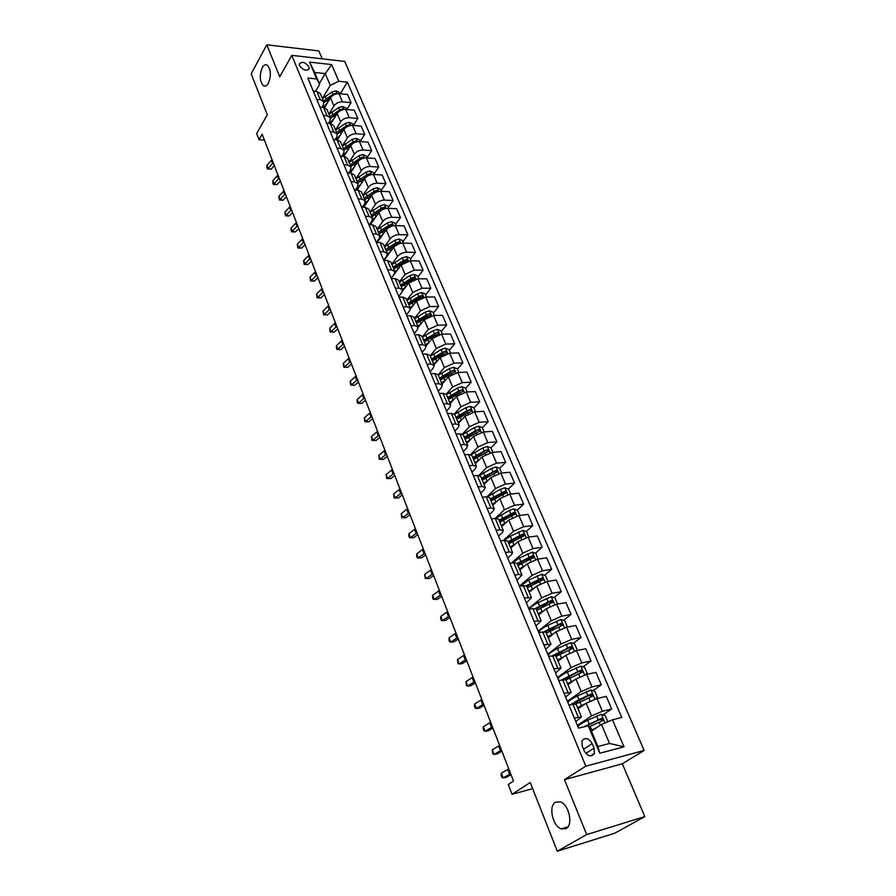 <?xml version="1.0" encoding="UTF-8"?>
<svg xmlns="http://www.w3.org/2000/svg" width="896" height="896" viewBox="0 0 896 896"><rect width="100%" height="100%" fill="white"/><g stroke="black" fill="none" stroke-linecap="round" stroke-linejoin="round"><path stroke-width="1.34" d="M268.397 83.238C266.896 85.803 265.272 86.666 263.547 85.837C259.694 81.648 259.235 75.6 262.192 67.704C263.693 65.083 265.328 64.198 267.098 65.038C270.962 69.283 271.387 75.354 268.397 83.238M566.048 828.643L561.232 828.89C552.574 826.123 548.251 805.885 555.486 802.178L560.448 801.898C569.094 804.63 573.418 825.126 566.048 828.643M299.578 65.744C303.285 70.414 306.477 71.355 309.165 68.566L308.918 66.774C305.222 62.115 302.019 61.186 299.342 63.974L299.578 65.744M322.235 58.834L318.875 50.949L266.784 44.8L251.182 73.83L267.299 114.766L256.659 133.56L259.022 139.698L264.421 140.09M644.146 750.445L344.702 61.41L291.771 55.35L585.816 766.181L644.146 750.445L622.339 763.795L564.446 779.654L586.678 834.557L644.818 816.603L622.339 763.795M644.818 816.603L614.824 833.19L557.29 851.2L530.23 782.499L512.042 794.304L532.661 788.648M586.678 834.557L557.29 851.2M512.042 794.304L508.256 784.526L513.498 781.054L262.147 134.243L259.022 139.698M594.104 748.138L592.211 743.635C588.526 737.923 585.099 737.038 581.941 740.992L582.232 746.211L584.114 750.736C587.787 756.47 591.214 757.366 594.384 753.435L594.104 748.138L585.816 753.458M612.461 719.79L624.042 746.827L599.794 753.245L588.258 725.771L589.859 727.35L597.901 746.491L609.526 743.456L601.474 724.472L612.461 719.79L621.779 717.483L347.357 82.163L340.234 93.811M319.357 83.586L325.27 73.595L314.686 72.464L319.659 84.314L316.669 78.971L307.843 78.053L578.558 728.168L588.258 725.771M316.669 78.971L309.59 62.104L331.643 64.579L338.8 81.278L347.357 82.163M564.446 779.654L585.816 766.181M266.784 44.8L279.754 76.81L291.771 55.35M319.659 84.314L315.47 91.381M316.747 99.422L320.342 99.758L323.758 101.808L323.31 104.989L321.933 107.274M323.422 115.461L327.029 115.774L330.445 117.779L329.986 120.926L328.462 123.379M330.187 131.712L333.805 131.992L337.221 133.952L336.739 137.077L335.082 139.709M337.042 148.176L340.67 148.434L344.086 150.349L343.571 153.44L341.768 156.251M343.997 164.853L347.637 165.088L351.042 166.958L350.504 170.016L348.544 173.006M351.03 181.765L354.682 181.966L358.098 183.781L357.538 186.816L355.398 190.008M358.165 198.901L361.838 199.069L365.243 200.85L364.65 203.851L362.331 207.234M365.4 216.272L369.074 216.406L372.478 218.131L371.874 221.099L369.342 224.706M372.736 233.878L376.421 233.979L379.826 235.659L379.187 238.594L376.432 242.413M380.162 251.731L383.869 251.798L387.262 253.422L386.59 256.323L383.712 260.243M387.699 269.83L391.418 269.864L394.811 271.432L394.117 274.299L391.182 278.186M395.349 288.176L399.067 288.187L402.461 289.699L401.733 292.522L398.754 296.374M403.099 306.79L406.829 306.757L410.211 308.213L409.461 311.002L406.437 314.821M410.962 325.662L414.702 325.595L418.085 326.995L417.29 329.739L414.232 333.525M418.925 344.814L422.688 344.714L426.059 346.046L425.242 348.746L422.128 352.486M427.022 364.235L430.786 364.09L434.157 365.366L433.306 368.021L430.136 371.728M435.221 383.936L439.006 383.757L442.366 384.966L441.482 387.576L438.256 391.238M443.542 403.928L447.339 403.704L450.688 404.846L449.77 407.411L446.499 411.029M451.998 424.222L455.795 423.954L459.144 425.029L458.192 427.538L454.866 431.11M460.566 444.808L464.374 444.494L467.712 445.491L466.726 447.955L463.344 451.483M469.269 465.707L473.088 465.349L476.426 466.278L475.395 468.686L471.957 472.158M478.106 486.909L481.936 486.506L485.251 487.357L484.187 489.72L480.693 493.147M487.066 508.446L490.907 507.998L494.222 508.771L493.114 511.067L489.563 514.45M496.171 530.309L500.024 529.805L503.328 530.499L502.174 532.739L498.568 536.066M505.411 552.507L509.275 551.958L512.568 552.563L511.381 554.747L507.707 558.018M514.797 575.053L518.672 574.448L521.954 574.974L516.992 580.294M524.339 597.946L531.485 597.722L526.411 602.93M534.016 621.197L541.162 620.838L535.976 625.901M543.861 644.829L550.995 644.314L545.698 649.253M553.851 668.83L560.986 668.158L555.576 672.952M564.01 693.224L571.133 692.395L565.6 697.043M574.336 718.021L581.448 717.013L575.792 721.515M591.438 731.091L601.474 724.472M577.416 725.413L591.517 715.904L602.403 711.256L611.699 709.016L603.019 714.818M578.01 708.792L586.141 703.181L596.982 698.544L606.278 696.382L611.699 709.016M567.37 701.288L581.224 691.544L592.021 686.907L601.306 684.813L592.928 690.648M567.941 684.768L575.938 679.022L586.678 674.397L595.952 672.381L601.306 684.813M557.48 677.544L571.099 667.554L581.795 662.939L591.058 660.99L582.994 666.848M558.04 661.114L565.891 655.234L576.542 650.63L585.805 648.749L591.058 660.99M547.747 654.158L561.131 643.955L571.738 639.352L580.978 637.538L573.182 643.418M548.285 637.829L556.013 631.826L566.563 627.234L575.803 625.486L580.978 637.538M538.16 631.131L551.32 620.715L561.837 616.134L571.054 614.454L563.528 620.357M538.675 614.902L546.269 608.765L556.741 604.195L565.958 602.582L571.054 614.454M528.718 608.462L541.654 597.834L552.082 593.264L561.288 591.718L553.997 597.632M529.222 592.323L536.682 586.074L547.064 581.515L556.259 580.037L561.288 591.718M519.635 585.95L532.134 575.299L542.483 570.752L551.656 569.33L544.611 575.266M519.904 570.091L527.251 563.718L537.544 559.182L546.717 557.827L551.656 569.33M511.493 563.046L522.771 553.112L533.019 548.587L542.181 547.277L535.349 553.235M510.731 548.184L517.944 541.699L528.158 537.186L537.309 535.942L542.181 547.277M503.339 540.546L513.531 531.25L523.712 526.747L532.84 525.56L526.221 531.53M501.693 526.602L508.794 520.016L518.918 515.514L528.046 514.394L532.84 525.56M495.197 518.437L504.448 509.723L514.528 505.232L523.645 504.168L517.216 510.138M492.789 505.344L499.766 498.646L509.813 494.166L518.918 493.158L523.645 504.168M487.043 496.72L495.488 488.51L505.49 484.042L514.584 483.078L508.346 489.07M484.008 484.389L490.885 477.602L500.842 473.144L509.925 472.248L514.584 483.078M478.845 475.451L486.662 467.611L496.586 463.154L505.658 462.314L499.598 468.306M475.362 463.747L482.126 456.87L492.005 452.424L501.066 451.629L505.658 462.314M470.658 454.574L477.96 447.014L487.816 442.579L496.854 441.84L490.941 447.866M466.838 443.408L473.491 436.43L483.302 432.006L492.33 431.312L496.854 441.84M462.482 434.078L469.392 426.72L479.17 422.307L488.186 421.669L482.362 427.773M458.55 423.237L464.99 416.282L474.712 411.88L483.728 411.298L488.186 421.669M454.328 413.974L460.947 406.717L470.646 402.326L479.64 401.789L473.917 407.96M450.162 403.592L456.602 396.435L466.256 392.045L475.238 391.563L479.64 401.789M446.208 394.229L452.626 387.005L462.235 382.626L471.218 382.189L465.573 388.438M441.997 384.104L448.336 376.869L457.923 372.49L466.883 372.098L471.218 382.189M438.122 374.842L444.416 367.573L453.958 363.205L462.907 362.858L457.363 369.174M433.955 364.885L440.194 357.571L449.702 353.214L458.64 352.923L462.907 362.858M430.125 355.757L436.318 348.41L445.794 344.064L454.72 343.806L449.254 350.19M426.014 345.946L432.163 338.554L441.594 334.208L450.509 334.006L454.72 343.806M422.251 336.941L428.344 329.515L437.741 325.181L446.645 325.024L441.269 331.475M418.174 327.286L424.234 319.794L433.597 315.47L442.49 315.358L446.645 325.024M414.478 318.382L420.47 310.878L429.8 306.566L438.682 306.499L433.384 313.006M410.346 308.997L416.427 301.302L425.723 296.99L434.582 296.968L438.682 306.499M406.806 300.082L412.72 292.51L421.971 288.21L430.83 288.221L425.611 294.795M402.483 291.155L408.722 283.058L417.95 278.768L426.787 278.824L430.83 288.221M399.246 282.027L405.059 274.389L414.254 270.11L423.08 270.2L417.939 276.83M391.205 278.242L401.128 265.059L410.278 260.792L419.093 260.926L423.08 270.2M391.787 264.219L397.51 256.514C399.84 253.87 402.886 252.448 406.638 252.246L415.442 252.426L410.379 259.112M384.014 260.389L393.624 247.318C395.942 244.664 398.978 243.242 402.718 243.062L411.499 243.275L415.442 252.426M384.429 246.646L390.062 238.885C392.37 236.219 395.382 234.797 399.123 234.629L407.893 234.886L402.92 241.629M377.16 242.435L386.232 229.802C388.517 227.136 391.53 225.725 395.259 225.568L404.018 225.859L407.893 234.886M377.16 229.309L382.715 221.48C384.989 218.803 387.99 217.392 391.709 217.258L400.456 217.582L395.55 224.37M370.362 224.739L378.941 212.531C381.192 209.843 384.182 208.432 387.89 208.309L396.637 208.678L400.456 217.582M369.992 212.195L375.469 204.322C377.709 201.622 380.688 200.222 384.395 200.11L393.12 200.514L388.282 207.346M363.63 207.29L371.739 195.485C373.968 192.774 376.925 191.374 380.632 191.285L389.346 191.722L393.12 200.514M362.925 195.317L368.323 187.387C370.53 184.666 373.486 183.277 377.182 183.187L385.874 183.658L381.114 190.546M356.955 190.086L364.638 178.662C366.834 175.941 369.779 174.552 373.464 174.474L382.155 174.989L385.874 183.658M355.947 178.662L361.256 170.666C363.44 167.944 366.374 166.544 370.059 166.488L378.728 167.037L374.035 173.97M350.358 173.118L357.627 162.064C359.8 159.331 362.712 157.942 366.397 157.898L375.054 158.48L378.728 167.037M349.059 162.21L354.301 154.179C356.451 151.435 359.363 150.046 363.026 150.013L371.683 150.629L367.058 157.595M343.818 156.386L350.706 145.678C352.845 142.934 355.746 141.546 359.408 141.523L368.043 142.173L371.683 150.629M342.261 145.981L347.424 137.894C349.541 135.139 352.442 133.75 356.093 133.75L364.717 134.422L360.158 141.445M337.333 139.877L343.885 129.517C345.99 126.75 348.869 125.373 352.52 125.373L361.133 126.09L364.717 134.422M335.552 129.965L340.637 121.822C342.731 119.056 345.598 117.678 349.25 117.69L357.84 118.44L353.382 125.451M330.915 123.614L337.142 113.546C339.226 110.768 342.082 109.402 345.722 109.424L354.301 110.208L357.84 118.44M328.922 114.139L333.939 105.963C336.011 103.174 338.856 101.808 342.485 101.842L351.053 102.659L346.774 109.525M324.542 107.587L330.49 97.787C332.539 94.998 335.384 93.632 339.013 93.688L347.558 94.528L351.053 102.659M322.381 98.526L330.266 85.389L325.27 73.595L331.643 64.579M487.323 451.55L486.707 452.189M495.914 471.946L494.771 473.077M504.594 492.666L502.768 494.413M513.352 513.733L510.664 516.23M522.178 535.158L518.549 538.429M530.981 557.032L526.378 561.042M539.504 579.555L534.15 584.069M547.803 602.661L541.789 607.555M556.046 626.214L549.237 631.546M564.155 650.227L557.144 655.525M572.096 674.744L566.742 678.63M579.757 699.821L576.475 702.106M568.949 705.074L576.061 704.155L581.448 717.013M558.712 680.49L565.835 679.739L571.133 692.395M548.643 656.298L555.766 655.704L560.986 668.158M538.72 632.498L545.866 632.061L550.995 644.314M528.965 609.056L536.11 608.776L541.162 620.838M519.355 585.995L526.501 585.85L531.485 597.722M509.902 563.282L513.766 562.71L517.048 563.282L521.954 574.974M500.595 540.915L504.448 540.4L507.741 541.05L512.568 552.563M491.422 518.896L495.264 518.426L498.568 519.154L503.328 530.499M482.384 497.213L486.226 496.787L489.541 497.594L494.222 508.771M473.491 475.843L477.322 475.462L480.648 476.358L485.251 487.357M464.733 454.798L468.541 454.462L471.878 455.437L476.426 466.278M456.098 434.067L459.906 433.776L463.243 434.818L467.712 445.491M447.586 413.627L451.382 413.392L454.731 414.501L459.144 425.029M439.208 393.501L442.982 393.299L446.342 394.475L450.688 404.846M430.942 373.654L434.717 373.498L438.077 374.741L442.366 384.966M422.8 354.099L426.563 353.976L429.934 355.286L434.157 365.366M414.77 334.824L418.522 334.734L421.893 336.101L426.059 346.046M406.851 315.818L410.592 315.773L413.974 317.195L418.085 326.995M399.056 297.08L402.786 297.069L406.168 298.558L410.211 308.213M391.362 278.6L395.08 278.622L398.462 280.168L402.461 289.699M383.768 260.378L387.475 260.445L390.869 262.035L394.811 271.432M376.286 242.413L379.982 242.502L383.376 244.16L387.262 253.422M368.906 224.694L372.59 224.818L375.995 226.52L379.826 235.659M361.626 207.211L365.299 207.357L368.704 209.115L372.478 218.131M354.446 189.963L358.109 190.142L361.514 191.946L365.243 200.85M347.357 172.939L351.008 173.152L354.413 175.011L358.098 183.781M340.368 156.15L344.008 156.397L347.413 158.29L351.042 166.958M333.469 139.586L337.098 139.854L340.502 141.792L344.086 150.349M326.659 123.234L330.277 123.536L333.682 125.518L337.221 133.952M319.939 107.094L323.546 107.419L326.95 109.446L330.445 117.779M338.8 81.278L330.266 85.389M313.309 91.168L316.893 91.515L320.309 93.587L323.758 101.808M597.901 746.491L599.794 753.245M609.526 743.456L624.042 746.827M309.59 62.104L314.686 72.464M510.619 773.629L503.138 777.896L506.318 777.28L511.011 774.637M508.771 768.891L501.312 773.17L503.138 777.896L501.827 777.269L501.099 775.387L501.312 773.17M607.085 722.075L607.678 721.358L605.17 715.478L601.261 714.28L587.63 720.216C581.56 723.162 578.357 725.357 578.01 726.824M596.176 727.966L591.114 730.341M593.421 729.781L591.304 730.789M589.243 726.746L602.549 720.731L603.131 720.238L601.541 718.379L583.542 726.936M585.57 726.432L599.861 719.499L601.496 720.093M501.469 750.075L494.077 754.421L497.269 753.872L501.894 751.173M499.654 745.405L492.285 749.773L494.077 754.421L492.8 753.85L492.285 749.773M492.453 726.869L485.162 731.293L488.342 730.811L492.912 728.067M490.661 722.277L483.392 726.712L485.162 731.293L483.907 730.778L483.202 728.952L483.392 726.712M483.56 704.021L476.37 708.512L479.55 708.086L484.064 705.298M481.802 699.485L474.634 703.987L476.37 708.512L475.149 708.053L474.454 706.25L474.634 703.987M595.717 698.88L597.285 697.021L594.821 691.242L590.934 690.01L577.427 695.946C571.424 698.902 568.266 701.165 567.974 702.733M575.478 702.117L576.968 702.363L577.326 703.237M585.2 703.842L577.528 707.65M582.478 705.712L577.774 708.243M575.938 704.01L592.178 696.36L592.771 695.856L591.192 694.042L578.962 699.608L570.606 704.693M572.678 704.211L588.627 695.587L591.136 695.744M579.118 708.03L578.178 707.986M585.682 674.643L587.059 673.064L584.629 667.374L580.765 666.131L567.381 672.045C561.434 675.024 558.342 677.342 558.096 679.011M564.838 678.664L567.269 679.258M574.515 680.053L567.459 683.626M571.838 681.968L567.728 684.264M565.947 680.008L581.974 672.37L582.579 671.866L581.011 670.085L561.837 679.806M563.774 679.437L578.48 671.653L580.944 671.776M568.512 684.365L567.795 684.41M575.814 650.798L577.002 649.488L574.605 643.888L570.752 642.622L557.491 648.525C551.611 651.515 548.576 653.89 548.363 655.648M555.498 655.446L557.357 655.67M564.088 656.589L557.558 659.971M561.422 658.582L557.838 660.654M556.069 656.41L571.939 648.76L572.544 648.245L570.976 646.509L553.235 655.379M554.803 655.278L568.49 648.099L570.909 648.178M474.813 681.498L467.712 686.056L470.893 685.698L475.35 682.864M473.077 677.029L465.998 681.61L467.712 686.056L466.514 685.653L465.998 681.61M566.104 627.334L567.09 626.27L564.738 620.749L560.907 619.483L547.747 625.374C542.158 628.253 539.168 630.616 538.787 632.486M546.09 632.61L547.243 632.632M553.896 633.472L547.803 636.686M551.23 635.533L548.106 637.414M546.336 633.181L562.05 625.509L562.666 624.994L561.109 623.291L544.488 631.557M545.608 631.781L559.541 624.523L561.03 624.949M466.189 659.31L459.178 663.936L462.358 663.634L466.76 660.755M464.475 654.909L457.486 659.546L459.178 663.936L458.013 663.578L457.486 659.546M457.688 637.437L450.766 642.13L453.947 641.883L458.293 638.971M456.008 633.102L449.098 637.806L450.766 642.13L449.635 641.827L448.963 640.102L449.098 637.806M449.322 615.888L442.478 620.637L445.659 620.446L449.949 617.501M447.653 611.61L440.832 616.381L442.478 620.637L441.37 620.39L440.709 618.688L440.832 616.381M441.056 594.642L434.314 599.458L437.483 599.312L441.717 596.333M439.421 590.43L432.69 595.258L434.314 599.458L433.227 599.245L432.578 597.576L432.69 595.258M432.925 573.698L426.261 578.57L429.43 578.48L433.608 575.467M431.312 569.542L424.659 574.426L426.261 578.57L425.197 578.413L424.659 574.426M556.539 604.24L557.334 603.411L555.016 597.979L551.197 596.691L538.16 602.571C533.579 604.934 530.723 607.062 529.614 608.944M543.906 610.68L538.194 613.76M541.229 612.842L538.518 614.533M536.749 610.31L552.933 602.101L551.387 600.432L535.528 608.328M536.166 608.91L548.968 602.078L551.298 602.09M547.12 581.515L547.725 580.899L545.44 575.546L541.643 574.246L528.718 580.104L520.845 585.749M534.128 588.213L528.741 591.181M531.418 590.475L529.088 591.998M527.318 587.776L543.346 579.555L541.822 577.931L526.389 585.659M526.758 586.466L539.437 579.6L541.71 579.566M537.846 559.138L536.01 553.459L532.235 552.149L519.422 557.995L512.322 562.923M524.518 566.082L519.422 568.949M521.786 568.456L519.781 569.8M518.022 565.6L533.915 557.357L532.392 555.755L517.138 563.483M517.507 564.346L530.04 557.446L532.28 557.39M528.718 537.107L526.725 531.698L522.973 530.376L510.261 536.2L503.966 540.456M515.088 544.264L510.25 547.042M512.322 546.75L510.63 547.938M508.872 543.738L524.619 535.494L523.107 533.926L507.998 541.666M508.379 542.573L520.789 535.64L522.984 535.55M519.758 515.379L517.574 510.272L513.834 508.928L509.365 510.44L495.746 518.37M505.826 522.771L501.211 525.459M503.003 525.381L501.603 526.4M499.856 522.211L515.469 513.946L513.957 512.422L498.994 520.162M499.386 521.114L511.672 514.147L513.834 514.035M424.894 553.056L418.309 557.984L421.478 557.939L425.611 554.893M423.304 548.957L416.741 553.896L418.309 557.984L417.278 557.861L416.651 556.237L416.741 553.896M510.664 494.077L508.558 489.149L504.84 487.794L500.405 489.283L487.547 496.731M496.709 501.581L492.307 504.202M493.842 504.325L492.722 505.176M490.963 500.998L506.442 492.733L504.952 491.232L490.123 498.982M490.538 499.968L502.69 492.979L504.806 492.834M416.987 532.694L410.48 537.678L413.65 537.69L417.726 534.61M415.419 528.662L408.934 533.646L410.48 537.678L409.472 537.611L408.845 535.998L408.934 533.646M501.693 473.054L499.677 468.339L495.981 466.973L491.568 468.44L479.326 475.518M487.749 480.693L483.538 483.258M484.826 483.582L483.963 484.277M482.216 480.099L497.56 471.822L496.07 470.344L481.376 478.106M481.802 479.136L496.07 470.344M409.192 512.624L402.763 517.653L405.922 517.709L409.954 514.595M407.646 508.648L401.229 513.688L402.763 517.653L401.766 517.63L401.229 513.688M492.856 452.346L490.93 447.832L487.245 446.454L482.854 447.899L471.094 454.72M478.934 460.107L474.891 462.616M475.944 463.154L475.328 463.669M473.581 459.502L488.802 451.226L487.323 449.77L484.176 451.002L472.763 457.542M473.211 458.606L487.323 449.77M401.498 492.834L395.147 497.907L398.306 498.008L402.293 494.872M399.974 488.902L393.635 493.998L395.147 497.907L394.173 497.918L393.635 493.998M398.306 498.008L394.173 497.918M484.142 431.939L482.306 427.627L478.632 426.238L474.275 427.661L462.862 434.325M470.266 439.813L466.368 442.277M465.08 439.208L480.166 430.92L478.699 429.498L475.574 430.718L464.274 437.27M464.733 438.368L478.699 429.498M393.904 473.301L387.632 478.43L390.79 478.587L394.722 475.406M392.403 469.437L386.142 474.566L387.632 478.43L386.691 478.486L386.142 474.566M390.79 478.587L386.691 478.486M475.563 411.824L473.805 407.702L470.154 406.302L465.819 407.702L454.63 414.299M461.72 419.81L457.968 422.218M456.702 419.205L471.654 410.906L470.198 409.506L467.096 410.715L455.907 417.29M456.378 418.421L470.198 409.506M386.422 454.048L380.229 459.222L383.376 459.413L387.262 456.221M384.944 450.229L378.75 455.414L380.229 459.222L379.299 459.312L378.75 455.414M383.376 459.413L379.299 459.312M467.096 392L465.416 388.069L461.787 386.658L457.486 388.035L446.41 394.632M453.309 400.086L449.691 402.461M448.437 399.482L463.266 391.182L461.821 389.816L458.741 391.014L447.653 397.6M448.134 398.754L461.821 389.816M379.042 435.053L372.915 440.272L376.062 440.507L379.904 437.282M377.574 431.278L371.459 436.509L372.915 440.272L372.008 440.395L371.459 436.509M376.062 440.507L372.008 440.395M371.762 416.304L365.702 421.568L368.838 421.848L372.646 418.6M370.317 412.586L364.269 417.861L365.702 421.568L364.818 421.736L364.269 417.861M368.838 421.848L364.818 421.736M364.571 397.813L358.59 403.122L361.726 403.435L365.49 400.165M363.149 394.15L357.179 399.459L358.59 403.122L357.728 403.323L357.157 401.867L357.179 399.459M361.726 403.435L357.728 403.323M357.482 379.568L351.568 384.91L354.693 385.269L358.411 381.976M356.082 375.95L350.168 381.304L351.568 384.91L350.717 385.157L350.168 381.304M354.693 385.269L350.717 385.157M350.482 361.57L344.635 366.946L347.76 367.349L351.445 364.022M349.104 357.997L343.258 363.384L344.635 366.946L343.806 367.226L343.258 363.384M347.76 367.349L343.806 367.226M343.582 343.795L337.792 349.216L340.917 349.653L344.557 346.304M342.216 340.278L336.437 345.699L337.792 349.216L336.997 349.518L336.448 348.118L336.437 345.699M340.917 349.653L336.997 349.518M336.762 326.267L331.05 331.71L334.163 332.181L337.758 328.821M335.418 322.784L329.706 328.238L331.05 331.71L330.254 332.058L329.706 328.238M334.163 332.181L330.254 332.058M330.042 308.952L324.386 314.44L327.499 314.944L331.05 311.55M328.709 305.514L323.064 311.013L324.386 314.44L323.613 314.81L323.064 311.013M327.499 314.944L323.613 314.81M323.4 291.861L317.8 297.382L320.914 297.92L324.43 294.515M322.078 288.467L316.501 294L317.8 297.382L317.05 297.786L316.501 294M320.914 297.92L317.05 297.786M458.752 372.456L457.162 368.704L453.544 367.293L449.266 368.648L438.29 375.256M445.032 380.643L441.526 382.973M440.294 380.038L455 371.739L453.566 370.395L450.509 371.582L439.522 378.179M440.014 379.366L453.566 370.395M450.531 353.192L449.008 349.619L445.413 348.197L441.157 349.53L430.293 356.149M436.867 361.469L433.485 363.765M432.264 360.864L446.846 352.565L445.424 351.243L442.378 352.419L431.502 359.038M432.018 360.259L445.424 351.243M442.422 334.197L440.978 330.803L437.394 329.37L433.171 330.68L422.408 337.31M424.346 341.958L427.638 339.696L428.837 342.541L425.544 344.814M427.638 339.696L438.166 334.163L438.816 333.659L437.394 332.36L423.595 340.155M424.122 341.41L437.394 332.36M434.426 315.459L433.059 312.234L429.498 310.8L425.286 312.099L414.624 318.741M420.907 323.904L417.715 326.133M416.539 323.322L430.886 315.022L429.475 313.746L426.474 314.899L415.8 321.541M416.326 322.818L429.475 313.746M426.552 296.99L425.242 293.933L421.702 292.477L417.514 293.765L406.941 300.418M413.101 305.502L409.998 307.709M408.845 304.931L423.069 296.643L421.669 295.389L418.69 296.531L408.106 303.184M408.654 304.483L420.459 296.923L421.669 295.389M418.768 278.768L417.536 275.878L414.008 274.422L409.853 275.688L399.381 282.341M405.406 287.358L402.394 289.542M401.24 286.798L415.363 278.51L413.974 277.278L411.006 278.41L400.523 285.074M401.072 286.406L412.776 278.824L413.974 277.278M411.107 260.803L409.931 258.07L406.426 256.603L402.293 257.846L391.91 264.51M397.813 269.461L394.878 271.622M393.747 268.912L407.758 260.635L406.37 259.414L403.435 260.546L393.042 267.21M393.602 268.565L405.194 260.971L406.37 259.414M403.536 243.085L402.438 240.498L398.944 239.019L394.834 240.251L384.541 246.926M390.331 251.81L387.408 253.994M386.355 251.261L400.254 242.984L398.877 241.786L395.954 242.906L385.65 249.581M386.232 250.958L397.723 243.365L398.877 241.786M396.077 225.59L395.035 223.16L391.552 221.682L387.475 222.891L377.272 229.578M382.95 234.382L379.971 236.667M392.19 226.061L392.851 225.579L391.485 224.403L388.584 225.512L378.37 232.198M378.963 233.598L390.342 225.982L391.485 224.403M379.064 233.856L391.238 226.296M316.848 274.994L311.315 280.549L314.406 281.109L317.89 277.693M315.538 271.645L310.016 277.2L311.315 280.549L310.576 280.974L310.016 277.2M314.406 281.109L310.576 280.974M388.707 208.342L387.733 206.058L384.272 204.568L380.206 205.766L370.104 212.453M375.67 217.19L372.568 219.654M385.493 208.544L384.194 207.245L381.304 208.354L371.19 215.04M371.784 216.462L383.074 208.846L384.194 207.245M371.874 216.675L380.43 210.963M310.374 258.339L304.898 263.917L307.989 264.522L311.438 261.083M309.086 255.035L303.621 260.613L304.898 263.917L304.181 264.376L303.621 260.613M307.989 264.522L304.181 264.376M381.45 191.318L380.531 189.179L377.082 187.69L373.05 188.866L363.026 195.552M368.491 200.222L365.12 203M362.869 206.45L362.622 207.245M378.325 191.475L376.992 190.322L374.125 191.419L364.09 198.106M364.706 199.562L375.883 191.923L376.992 190.322M364.773 199.718L372.747 194.32M303.979 241.898L298.57 247.498L301.661 248.136L305.066 244.675M302.714 238.627L297.304 244.238L298.57 247.498L297.864 247.99L297.304 244.238M301.661 248.136L297.864 247.99M374.282 174.53L373.419 172.514L369.992 171.024L365.971 172.178L356.037 178.875M361.402 183.478L355.779 190.03M371.246 174.653L369.891 173.611L367.046 174.698L357.09 181.395M357.706 182.874L368.805 175.235L369.891 173.611M357.762 182.997L365.333 177.8M297.674 225.658L292.309 231.291L295.4 231.952L298.771 228.48M296.419 222.432L291.077 228.066L292.309 231.291L291.626 231.806L291.133 230.518L291.077 228.066M295.4 231.952L291.626 231.806M367.203 157.954L366.408 156.072L362.992 154.571L358.994 155.725L349.149 162.422M354.413 166.958L349.059 173.04M364.213 158.043L362.88 157.125L360.046 158.211L350.19 164.909M350.806 166.398L359.576 160.07M350.851 166.477L358.086 161.448M360.898 159.23L362.88 157.125M291.435 209.619L286.138 215.275L289.218 215.97L292.555 212.475M290.203 206.427L284.917 212.094L286.138 215.275L285.466 215.824L284.917 212.094M289.218 215.97L285.466 215.824M360.226 141.59L359.475 139.843L356.082 138.342L352.106 139.474L342.339 146.171M347.514 150.64L342.429 156.285M357.269 141.658L355.958 140.851L353.147 141.926L343.37 148.624M343.997 150.147L351.826 144.357M344.019 150.181L350.986 145.286M285.286 193.771L280.034 199.461L283.114 200.189L286.406 196.683M284.054 190.635L278.824 196.325L280.034 199.461L279.384 200.032L278.824 196.325M283.114 200.189L279.384 200.032M353.326 125.44L352.643 123.827L349.261 122.315L345.307 123.435L335.619 130.133M340.704 134.534L335.91 139.765M350.392 125.485L349.126 124.79L346.338 125.854L336.638 132.563M341.118 133.896L340.211 131.757L337.277 134.098L344.579 128.598M340.211 131.757L344.019 129.304M279.205 178.136L274.019 183.848L277.077 184.598L280.347 181.07M277.995 175.022L272.821 180.746L274.019 183.848L273.381 184.442L272.899 183.198L272.821 180.746M277.077 184.598L273.381 184.442M346.528 109.502L345.89 108.013L342.518 106.501L338.598 107.598L328.989 114.307M333.984 118.642L329.482 123.469M343.594 109.536L342.384 108.931L339.606 109.995L329.997 116.693M330.87 117.97L337.557 112.952M330.59 118.25L337.165 113.512M273.202 162.68L268.061 168.414L271.118 169.198L274.355 165.659M272.003 159.611L266.885 165.346L268.061 168.414L267.445 169.03L266.963 167.81L266.885 165.346M271.118 169.198L267.445 169.03M339.808 93.766L339.226 92.4L335.877 90.877L331.968 91.963L322.448 98.672M327.354 102.95L323.131 107.386M336.862 93.778L335.731 93.285L332.976 94.326L323.434 101.035M324.554 102.043L330.691 97.474M323.96 102.637L330.411 97.91M586.141 703.181L591.517 715.904M575.938 679.022L581.224 691.544M565.891 655.234L571.099 667.554M556.013 631.826L561.131 643.955M546.269 608.765L551.32 620.715M536.682 586.074L541.654 597.834M527.251 563.718L532.134 575.299M517.944 541.699L522.771 553.112M508.794 520.016L513.531 531.25M499.766 498.646L504.448 509.723M490.885 477.602L495.488 488.51M482.126 456.87L486.662 467.611M473.491 436.43L477.96 447.014M464.99 416.282L469.392 426.72M456.602 396.435L460.947 406.717M448.336 376.869L452.626 387.005M440.194 357.571L444.416 367.573M432.163 338.554L436.318 348.41M424.234 319.794L428.344 329.515M416.427 301.302L420.47 310.878M408.722 283.058L412.72 292.51M401.128 265.059L405.059 274.389M393.624 247.318L397.51 256.514M386.232 229.802L390.062 238.885M378.941 212.531L382.715 221.48M371.739 195.485L375.469 204.322M364.638 178.662L368.323 187.387M357.627 162.064L361.256 170.666M350.706 145.678L354.301 154.179M343.885 129.517L347.424 137.894M337.142 113.546L340.637 121.822M330.49 97.787L333.939 105.963M596.982 698.544L602.403 711.256M572.88 704.155L578.267 717.069M562.632 679.638L567.941 692.339M586.678 674.397L592.021 686.907M552.541 655.502L557.771 668.013M576.542 650.63L581.795 662.939M542.618 631.758L547.758 644.056M566.563 627.234L571.738 639.352M532.851 608.384L537.914 620.491M556.741 604.195L561.837 616.134M523.242 585.368L528.226 597.285M547.064 581.515L552.082 593.264M513.766 562.71L518.672 574.448M537.544 559.182L542.483 570.752M504.448 540.4L509.275 551.958M528.158 537.186L533.019 548.587M495.264 518.426L500.024 529.805M518.918 515.514L523.712 526.747M486.226 496.787L490.907 507.998M509.813 494.166L514.528 505.232M477.322 475.462L481.936 486.506M500.842 473.144L505.49 484.042M468.541 454.462L473.088 465.349M492.005 452.424L496.586 463.154M459.906 433.776L464.374 444.494M483.302 432.006L487.816 442.579M451.382 413.392L455.795 423.954M474.712 411.88L479.17 422.307M442.982 393.299L447.339 403.704M466.256 392.045L470.646 402.326M434.717 373.498L439.006 383.757M457.923 372.49L462.235 382.626M426.563 353.976L430.786 364.09M449.702 353.214L453.958 363.205M418.522 334.734L422.688 344.714M441.594 334.208L445.794 344.064M410.592 315.773L414.702 325.595M433.597 315.47L437.741 325.181M402.786 297.069L406.829 306.757M425.723 296.99L429.8 306.566M395.08 278.622L399.067 288.187M417.95 278.768L421.971 288.21M387.475 260.445L391.418 269.864M410.278 260.792L414.254 270.11M379.982 242.502L383.869 251.798M402.718 243.062L406.638 252.246M372.59 224.818L376.421 233.979M395.259 225.568L399.123 234.629M365.299 207.357L369.074 216.406M387.89 208.309L391.709 217.258M358.109 190.142L361.838 199.069M380.632 191.285L384.395 200.11M351.008 173.152L354.682 181.966M373.464 174.474L377.182 183.187M344.008 156.397L347.637 165.088M366.397 157.898L370.059 166.488M337.098 139.854L340.67 148.434M359.408 141.523L363.026 150.013M330.277 123.536L333.805 131.992M352.52 125.373L356.093 133.75M323.546 107.419L327.029 115.774M345.722 109.424L349.25 117.69M316.893 91.515L320.342 99.758M339.013 93.688L342.485 101.842M583.498 749.28L592.211 743.635M509.645 774.211L507.808 769.474M605.035 722.949L601.35 714.302M589.198 723.946L587.63 720.216M591.763 730.038L590.184 726.298M598.102 719.746L596.523 716.027M600.398 725.178L599.099 722.109M599.861 719.499L601.541 718.379M500.506 750.669L498.691 745.998M491.501 727.485L489.72 722.882M482.63 704.637L480.872 700.101M594.899 699.126L591.024 690.043M578.962 699.608L577.427 695.946M575.512 702.117L576.229 703.842M581.493 705.611L579.936 701.926M587.776 695.397L586.219 691.734M590.15 700.986L588.762 697.715M589.534 695.195L591.192 694.042M584.606 674.957L580.866 666.165M568.893 675.662L567.381 672.045M565.656 678.586L566.194 679.862M571.379 681.565L569.856 677.936M577.618 671.429L576.083 667.822M579.891 676.794L578.581 673.714M579.376 671.261L581.011 670.085M574.47 651.168L570.853 642.656M558.981 652.075L557.491 648.525M555.946 655.413L556.304 656.275M561.422 657.888L559.933 654.326M567.616 647.842L566.115 644.291M569.8 652.982L568.568 650.093M569.386 647.707L570.976 646.509M473.894 682.125L472.158 677.667M564.502 627.749L560.997 619.517M549.226 628.869L547.747 625.374M551.634 634.592L550.155 631.075M557.771 624.613L556.293 621.118M559.866 629.541L558.712 626.83M559.541 624.523L561.109 623.291M465.282 659.949L463.579 655.547M456.792 638.086L455.112 633.752M448.437 616.549L446.779 612.27M440.194 595.314L438.558 591.102M432.062 574.381L430.45 570.226M554.691 604.688L551.298 596.725M539.616 606.01L538.16 602.571M541.979 611.643L540.523 608.194M548.072 601.742L546.616 598.304M550.077 606.469L549.002 603.926M549.842 601.686L551.387 600.432M545.026 581.986L541.744 574.28M530.152 583.498L528.718 580.104M532.482 589.053L531.048 585.648M538.53 579.23L537.096 575.837M540.445 583.744L539.437 581.37M540.299 579.208L541.822 577.931M535.506 559.63L532.336 552.182M520.834 561.333L519.422 557.995M523.13 566.798L521.718 563.45M529.122 557.043L527.71 553.706M530.958 561.366L530.029 559.16M530.902 557.066L532.392 555.755M526.131 537.611L523.062 530.41M511.65 539.493L510.261 536.2M513.912 544.88L512.523 541.576M519.87 535.203L518.47 531.91M521.618 539.336L520.744 537.286M521.64 535.248L523.107 533.926M516.891 515.917L513.934 508.962M502.6 517.989L501.245 514.741M504.829 523.286L503.462 520.038M510.742 513.677L509.365 510.44M512.411 517.63L511.616 515.738M512.512 513.766L513.957 512.422M424.054 553.739L422.464 549.651M507.797 494.547L504.941 487.827M493.696 496.787L492.352 493.595M495.891 502.018L494.547 498.814M501.76 492.475L500.405 489.283M503.35 496.238L502.611 494.502M503.53 492.587L504.952 491.232M416.147 533.389L414.579 529.357M498.837 473.502L496.07 467.006M484.915 475.91L483.594 472.763M487.077 481.062L485.744 477.904M492.901 471.587L491.568 468.44M494.424 475.171L493.741 473.581M408.363 513.33L406.818 509.342M490.011 452.76L487.334 446.488M476.258 455.336L474.958 452.234M478.397 460.41L477.086 457.296M484.176 451.002L482.854 447.899M485.621 454.418L485.005 452.962M400.68 493.539L399.157 489.619M481.309 432.32L478.733 426.272M467.734 435.053L466.446 431.995M469.84 440.048L468.541 436.979M475.574 430.718L474.275 427.661M476.952 433.966L476.392 432.656M393.098 474.018L391.597 470.154M472.73 412.182L470.243 406.336M459.323 415.061L458.058 412.048M461.406 419.989L460.13 416.965M467.096 410.715L465.819 407.702M468.406 413.806L467.902 412.63M385.627 454.776L384.149 450.957M464.285 392.325L461.877 386.691M451.046 395.36L449.792 392.381M453.085 400.221L451.83 397.23M458.741 391.014L457.486 388.035M459.984 393.938L459.536 392.885M378.258 435.781L376.79 432.018M370.978 417.043L369.544 413.336M363.81 398.563L362.387 394.901M356.731 380.33L355.32 376.712M349.742 362.331L348.354 358.758M342.843 344.568L341.477 341.04M336.034 327.029L334.69 323.557M329.314 309.725L327.981 306.298M322.683 292.645L321.373 289.251M455.952 372.758L453.634 367.326M442.87 375.928L441.65 373.005M444.886 380.722L443.654 377.776M450.509 371.582L449.266 368.648M451.685 374.36L451.293 373.43M447.731 353.472L445.502 348.23M434.818 356.776L433.608 353.886M436.811 361.502L435.59 358.602M442.378 352.419L441.157 349.53M443.498 355.051L443.162 354.245M439.634 334.443L437.483 329.403M426.877 337.893L425.69 335.037M434.37 333.536L433.171 330.68M435.422 336.011L435.142 335.339M431.648 315.694L429.587 310.834M419.048 319.267L417.872 316.456M420.974 323.826L419.798 321.037M426.474 314.899L425.286 312.099M427.47 317.24L427.235 316.68M423.774 297.203L421.792 292.522M411.331 300.899L410.166 298.122M413.213 305.368L412.07 302.646M418.69 296.531L417.514 293.765M416.013 278.958L414.098 274.456M403.715 282.778L402.562 280.045M405.552 287.168L404.443 284.502M411.006 278.41L409.853 275.688M408.352 260.971L406.515 256.637M396.2 264.902L395.069 262.214M398.003 269.203L396.917 266.616M403.435 260.546L402.293 257.846M400.803 243.219L399.022 239.064M388.786 247.274L387.666 244.619M390.555 251.496L389.491 248.965M395.954 242.906L394.834 240.251M393.344 225.714L391.642 221.715M381.472 229.88L380.363 227.259M383.208 234.013L382.166 231.538M388.584 225.512L387.475 222.891M316.142 275.778L314.843 272.429M385.997 208.443L384.362 204.602M374.259 212.722L373.162 210.134M375.962 216.776L374.942 214.357M381.304 208.354L380.206 205.766M309.68 259.134L308.392 255.819M378.739 191.408L377.171 187.723M367.136 195.787L366.061 193.234M368.805 199.752L367.819 197.4M374.125 191.419L373.05 188.866M303.296 242.693L302.03 239.422M371.582 174.586L370.082 171.058M360.102 179.066L359.05 176.546M361.749 182.963L360.774 180.667M367.046 174.698L365.971 172.178M296.99 226.453L295.736 223.227M364.515 157.987L363.07 154.616M353.17 162.579L352.128 160.082M354.782 166.398L353.83 164.147M360.046 158.211L358.994 155.725M290.763 210.414L289.531 207.234M357.538 141.613L356.16 138.376M346.326 146.294L345.296 143.83M347.906 150.035L346.976 147.851M353.147 141.926L352.106 139.474M355.006 142.33L355.958 140.851M284.614 194.589L283.394 191.442M350.661 125.451L349.339 122.36M339.573 130.222L338.554 127.792M346.338 125.854L345.307 123.435M348.309 126.09L349.126 124.79M278.544 178.942L277.334 175.84M343.862 109.491L342.608 106.534M332.898 114.352L331.89 111.955M334.41 117.958L333.536 115.864M339.606 109.995L338.598 107.598M341.69 110.062L342.384 108.931M272.552 163.498L271.354 160.429M337.154 93.733L335.955 90.922M326.312 98.683L325.315 96.32M327.802 102.222L326.939 100.184M332.976 94.326L331.968 91.963M335.149 94.237L335.731 93.285M263.547 85.837L265.552 86.027M561.232 828.89L567.952 826.862M308.538 69.653L309.165 68.566M590.442 755.944L594.384 753.435M602.202 720.843L603.131 720.238M591.92 696.438L592.771 695.856M581.795 672.426L582.579 671.866M571.805 648.794L572.544 648.245M561.971 625.531L562.666 624.994M552.283 602.627L552.933 602.101M542.741 580.07L543.346 579.555M533.333 557.861L533.915 557.357"/></g></svg>
